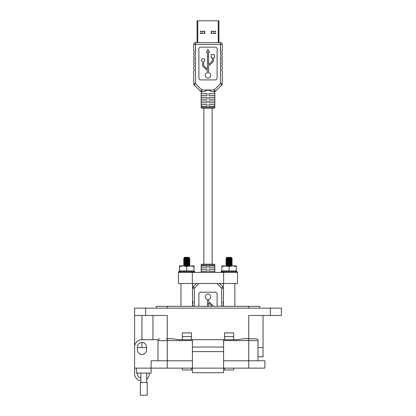 <?xml version="1.0" encoding="UTF-8"?>
<svg xmlns="http://www.w3.org/2000/svg" width="416" height="416" viewBox="0 0 416 416"><rect width="100%" height="100%" fill="white"/><g stroke="black" fill="none" stroke-linecap="round" stroke-linejoin="round"><path stroke-width="0.62" d="M188.937 257.66L188.838 257.322L184.621 257.322L183.898 258.081L185.26 258.216M188.947 257.686L184.517 258.409L185.723 258.84M188.947 257.707L184.621 258.523L185.786 258.825M184.678 258.497L186.732 258.773L183.565 259.1L184.517 258.591M188.947 259.132L184.517 260.036L188.906 259.178L189.894 258.622L186.732 258.773M184.678 259.943L186.732 260.218L183.565 260.546L184.558 259.99L185.723 260.286M188.947 260.577L184.517 261.3L188.906 260.624L189.894 260.068L186.732 260.395L188.786 260.671M184.678 261.394L186.732 261.664L183.565 261.992L184.558 261.435L185.723 261.737M187.741 261.773L188.906 262.07L189.894 261.513L186.732 261.841L188.786 262.116M183.633 263.422L184.683 262.839L186.732 263.11L183.565 263.437L184.558 262.881L188.947 262.023L184.517 262.746L185.723 263.182M187.741 263.219L188.906 263.515L189.894 262.959L186.732 263.292L188.786 263.562M183.633 264.867L184.683 264.285L186.732 264.555L183.565 264.883L184.558 264.326L188.947 263.468L184.517 264.191L185.723 264.628M187.741 264.664L188.906 264.961L189.894 264.404L186.732 264.737L188.786 265.008M184.34 265.897L188.947 264.914L184.517 265.637L184.631 265.897M188.458 257.712L188.786 257.774M189.691 258.497L188.968 258.409C190.632 258.586 189.883 258.768 186.732 258.95L188.786 259.22M184.371 265.897L185.754 265.897M188.63 257.993L189.925 258.409L186.732 258.294C183.056 258.149 183.056 257.993 186.732 257.826C189.441 257.707 189.774 257.577 187.725 257.431M183.565 259.1L185.723 259.6M183.773 259.22L186.732 259.496M186.732 258.95L183.539 259.314M183.565 260.546L185.723 261.05M183.773 260.671L186.732 260.941M186.732 260.395L183.539 260.759M183.565 261.992L185.723 262.496M183.773 262.116L186.732 262.387M186.732 261.841L183.539 262.205M183.565 263.437L184.558 264.238M186.732 263.292L183.539 263.65M183.565 264.883L184.558 265.684M186.732 264.737L183.539 265.096M187.741 265.351L189.925 265.637L188.141 265.897M186.732 265.46L189.691 265.73M189.925 265.637L189.764 265.897M187.741 263.905L189.925 264.191L186.732 264.555M186.732 264.014L189.691 264.285M187.741 262.46L189.925 262.746L186.732 263.11M186.732 262.569L189.691 262.839M187.741 261.014L189.925 261.3L186.732 261.664M186.732 261.118L189.691 261.394M187.741 259.563L189.925 259.854L186.732 260.218M186.732 259.672L189.691 259.943M188.833 257.764L186.732 258.034M185.214 258.216L184.699 258.315M184.699 258.492L183.633 259.08M184.584 259.979L185.786 260.27M184.584 261.425L185.786 261.716M184.584 262.87L185.786 263.162M186.883 263.281L188.848 263.541L186.654 263.827M184.584 264.316L185.786 264.607M186.883 264.727L188.848 264.987L186.654 265.273M184.668 257.322L188.906 257.306L188.973 257.712M186.644 258.762L183.68 259.059M183.856 259.21L186.794 259.475M186.644 260.208L183.68 260.504M183.856 260.655L186.794 260.92M186.644 261.654L183.68 261.955M183.856 262.101L186.794 262.366M186.644 263.099L183.68 263.401M186.644 264.545L183.68 264.846M187.86 265.335L189.925 265.668M189.67 265.725L187.98 265.897M187.86 263.89L189.925 264.222M189.67 264.28L186.794 264.534M187.86 262.444L189.925 262.777M189.67 262.834L186.794 263.089M187.86 260.998L189.925 261.331M189.67 261.388L186.794 261.643M187.86 259.553L189.925 259.886M189.207 258.409L189.925 258.44M188.708 257.977L189.888 258.315L189.847 258.643M189.036 258.388L186.794 258.274M231.275 257.686L231.182 257.348L226.964 257.348L226.236 258.107L227.599 258.242M231.286 257.712L226.86 258.435L228.062 258.866M231.286 257.733L226.897 258.57L225.909 259.126L228.062 259.626M231.286 259.158L226.86 260.062L231.249 259.204L232.268 258.435L225.909 259.126M227.022 259.969L229.07 260.239L225.909 260.572L226.897 260.016L228.062 260.312M231.286 260.603L226.86 261.326L231.249 260.65L232.237 260.094L229.07 260.421L231.124 260.692M227.022 261.414L229.07 261.685L225.909 262.018L226.897 261.461L228.062 261.758M231.286 262.049L226.86 262.772L231.249 262.096L232.237 261.539L229.07 261.867L231.124 262.137M227.022 262.86L229.07 263.136L225.909 263.463L226.897 262.907L228.062 263.203M231.286 263.494L226.86 264.217L231.249 263.541L232.237 262.985L229.07 263.312L231.124 263.583M227.022 264.311L229.07 264.581L225.909 264.909L226.897 264.352L228.062 264.654M230.084 264.69L231.249 264.987L232.237 264.43L229.07 264.758L231.124 265.034M226.725 265.897L231.286 264.94L226.907 265.897M230.802 257.738L231.124 257.8M227.022 258.523L229.07 258.794M232.034 258.523L231.312 258.435C232.97 258.612 232.227 258.794 229.07 258.976L231.124 259.246M227.022 265.756L227.895 265.897M230.968 258.014L232.268 258.435L229.07 258.315C225.399 258.175 225.399 258.019 229.07 257.852C231.785 257.733 232.118 257.598 230.064 257.457M226.112 259.246L229.07 259.516M229.07 258.976L225.878 259.34M225.909 260.572L228.062 261.071M226.112 260.692L229.07 260.962M229.07 260.421L225.878 260.785L226.886 261.326M225.909 262.018L228.062 262.517M226.112 262.137L229.07 262.413M229.07 261.867L225.878 262.231M225.909 263.463L226.897 264.264M229.07 263.312L225.878 263.676L226.886 264.217M225.909 264.909L226.897 265.71M229.07 264.758L225.878 265.122M230.084 265.377L232.237 265.632L230.771 265.897M229.07 265.481L232.034 265.756M230.084 263.931L232.268 264.217L229.07 264.581M229.07 264.035L232.034 264.311M230.084 262.48L232.268 262.772L229.07 263.136M229.07 262.59L232.034 262.86M230.084 261.035L232.268 261.326L229.07 261.685M229.07 261.144L232.034 261.414M230.084 259.589L232.268 259.88L229.07 260.239M229.07 259.698L232.034 259.969M230.308 259.563L232.222 259.802L232.237 260.094M231.275 260.629L232.222 260.047M231.275 262.075L232.222 261.492M231.275 263.52L228.779 263.838M231.275 264.966L228.779 265.283M226.866 258.596L228.051 258.82M226.866 260.042L228.051 260.265M226.866 261.492L228.051 261.711M229.351 261.851L231.114 262.09M226.866 262.938L228.051 263.156M229.351 263.297L231.114 263.536M226.866 264.384L228.051 264.607M229.351 264.742L231.114 264.987M226.886 258.43L226.216 258.04L226.954 257.301L231.436 257.572M228.779 258.768L225.893 259.08L226.886 259.88M226.252 259.225L229.06 259.47M228.779 260.213L225.878 260.759M226.252 260.671L229.06 260.915M228.779 261.659L225.878 262.205M226.252 262.116L229.06 262.361M228.779 263.104L225.878 263.65M228.779 264.55L225.893 264.862L226.886 265.663M230.308 265.346L232.242 265.637L231.249 265.075M231.878 265.73L230.199 265.897M230.308 263.9L232.242 264.191L231.249 263.63M231.878 264.285L229.06 264.534M230.308 262.454L232.242 262.746M231.878 262.839L229.06 263.089M230.308 261.009L232.242 261.295L231.249 260.738M231.878 261.394L229.06 261.638M232.253 259.834L231.249 259.293M231.722 258.435L232.19 258.435M231.072 257.993L232.253 258.435M231.296 258.388L229.06 258.268M197.761 42.661L197.761 20.8L197.07 20.8L197.07 42.661L195.52 42.661L197.07 42.661L195.52 42.661L195.52 44.486L220.48 44.486L220.48 83.626L214.079 90.028L215.363 91.317L221.77 84.916A1.82 1.82 0 0 0 222.3 83.626L222.3 70.902L221.848 70.902L221.848 69.077L222.3 69.077L222.3 67.257L221.848 67.257L221.848 65.437L222.3 65.437L222.3 63.612L221.848 63.612L221.848 61.792L222.3 61.792L222.3 59.972L221.848 59.972L221.848 58.146L222.3 58.146L222.3 56.326L221.848 56.326L221.848 54.506L222.3 54.506L222.3 52.681L221.848 52.681L221.848 50.861L222.3 50.861L222.3 44.486L220.48 44.486L220.48 42.661L195.52 42.661A1.82 1.82 0 0 0 193.7 44.486L193.7 50.861L193.7 44.486L193.7 50.861L194.152 50.861L194.152 52.681L193.7 52.681L193.7 54.506L193.7 52.681L193.7 54.506L194.152 54.506L194.152 56.326L193.7 56.326L193.7 58.146L193.7 56.326L193.7 58.146L194.152 58.146L194.152 59.972L193.7 59.972L193.7 61.792L193.7 59.972L193.7 61.792L194.152 61.792L194.152 63.612L193.7 63.612L193.7 65.437L193.7 63.612L193.7 65.437L194.152 65.437L194.152 67.257L193.7 67.257L193.7 69.077L193.7 67.257L193.7 69.077L194.152 69.077L194.152 70.902L193.7 70.902L193.7 83.626A1.82 1.82 180 0 0 194.23 84.916L200.637 91.317L194.23 84.916L195.52 83.626L193.7 83.626M197.761 20.8L218.239 20.8L218.239 42.661M222.3 44.486A1.82 1.82 0 0 0 220.48 42.661L218.93 42.661L220.48 42.661L218.93 42.661L218.93 20.8L218.239 20.8M204.828 31.268L204.828 33.472L200.294 33.472L200.294 31.268L204.828 31.268M215.706 31.268L215.706 33.472L211.172 33.472L211.172 31.268L215.706 31.268M214.833 265.106A0.91 0.91 0 0 0 213.923 264.196L202.077 264.196A0.91 0.91 0 0 0 201.167 265.106L201.167 272.402L201.167 265.106L214.833 265.106L214.833 272.402M207.116 306.301A1.352 1.352 0 0 0 207.464 305.396L207.464 299.416A2.704 2.704 0 0 1 208 294.06A2.704 2.704 0 0 1 208.536 299.416L208.536 300.794A1.352 1.352 0 0 0 208.957 301.777L212.638 305.261A2.423 2.423 0 0 1 213.283 306.301M217.11 306.301L217.11 294.029A1.82 1.82 0 0 0 215.285 292.209L200.715 292.209A1.82 1.82 0 0 0 198.89 294.029L198.89 306.301M223.028 305.188L223.028 306.301L223.028 305.188L223.486 305.188L223.486 303.368L223.028 303.368L223.028 301.548L223.486 301.548L223.486 288.179A1.82 1.82 180 0 0 222.95 286.894L219.57 283.509L222.95 286.894L219.57 283.509L222.95 286.894L221.666 288.179L221.666 306.301M194.334 306.301L194.334 288.179L192.514 288.179A1.82 1.82 0 0 1 193.05 286.894L196.43 283.509L193.05 286.894L196.43 283.509L193.05 286.894L194.334 288.179L199.009 283.509M192.972 301.548L192.972 303.368L192.972 301.548L192.514 301.548L192.514 288.179M192.972 303.368L192.514 303.368L192.514 305.188L192.972 305.188L192.972 306.301L192.972 305.188M208.536 306.301L208.536 302.848L211.9 306.036A1.352 1.352 0 0 1 212.118 306.301M208.91 266.022L214.77 266.022L214.77 267.842L208.91 267.842L208.91 266.022M201.23 266.022L207.09 266.022L207.09 267.842L201.23 267.842L201.23 266.022M208.91 269.662L214.77 269.662L214.77 271.487L208.91 271.487L208.91 269.662M201.23 269.662L207.09 269.662L207.09 271.487L201.23 271.487L201.23 269.662M211.468 33.472L211.468 31.268M213.782 31.268L213.782 33.472M202.218 33.472L202.218 31.268M204.532 31.268L204.532 33.472M212.165 93.673L208.91 93.673L214.77 93.673L214.77 95.498L208.91 95.498L208.91 93.673M207.09 93.673L207.09 95.498L201.23 95.498L201.23 93.673L207.09 93.673L203.835 93.673M214.833 107.338L201.167 107.338L201.167 91.686L201.921 91.853L201.167 91.686L201.167 107.338A0.91 0.91 0 0 0 202.077 108.248L213.923 108.248A0.91 0.91 0 0 0 214.833 107.338L214.833 91.686L214.079 91.853A1.82 1.82 0 0 0 215.363 91.317M208.536 72.712A2.704 2.704 0 0 1 208 78.068A2.704 2.704 0 0 1 207.464 72.712L207.464 71.334A1.352 1.352 0 0 0 207.043 70.351L203.362 66.867A2.423 2.423 0 0 1 202.608 65.109L202.608 61.781A1.617 1.617 0 0 1 201.838 59.29A1.617 1.617 0 0 1 204.443 59.29A1.617 1.617 0 0 1 203.674 61.781L203.674 65.109A1.352 1.352 0 0 0 204.1 66.092L207.464 69.28L207.464 52.156L206.383 52.156L208 49.348L209.617 52.156L208.536 52.156L208.536 64.678L211.9 61.49A1.352 1.352 0 0 0 212.326 60.512L212.326 57.824L211.24 57.824L211.24 54.584L214.479 54.584L214.479 57.824L213.392 57.824L213.392 60.512A2.423 2.423 0 0 1 212.638 62.27L208.957 65.754A1.352 1.352 0 0 0 208.536 66.732L208.536 72.712M201.167 91.686L201.921 91.853L201.921 90.028L214.079 90.028L214.079 91.853L212.644 91.853L208 90.028L203.356 91.853L201.921 91.853A1.82 1.82 0 0 1 200.637 91.317L201.921 90.028L195.52 83.626L195.52 44.486L193.7 44.486M207.09 106.428L201.23 106.428L201.23 104.603L207.09 104.603L207.09 106.428M214.77 106.428L208.91 106.428L208.91 104.603L214.77 104.603L214.77 106.428M207.09 102.783L201.23 102.783L201.23 100.963L207.09 100.963L207.09 102.783M214.77 102.783L208.91 102.783L208.91 100.963L214.77 100.963L214.77 102.783M207.09 99.138L201.23 99.138L201.23 97.318L207.09 97.318L207.09 99.138M214.77 99.138L208.91 99.138L208.91 97.318L214.77 97.318L214.77 99.138M221.77 84.916L220.48 83.626L222.3 83.626M198.89 78.099A1.82 1.82 0 0 0 200.715 79.919L215.285 79.919A1.82 1.82 0 0 0 217.11 78.099L217.11 48.948A1.82 1.82 0 0 0 215.285 47.128L200.715 47.128A1.82 1.82 0 0 0 198.89 48.948L198.89 78.099M223.028 303.368L223.028 301.548M202.077 108.248L203.835 108.248L203.835 264.196L203.835 108.248M212.165 264.196L212.165 108.248L213.923 108.248M221.848 70.902L221.848 69.077M221.848 67.257L221.848 65.437M221.848 63.612L221.848 61.792M221.848 59.972L221.848 58.146M221.848 56.326L221.848 54.506M221.848 52.681L221.848 50.861M194.152 65.437L194.152 67.257M194.152 69.077L194.152 70.902M194.152 50.861L194.152 52.681M194.152 54.506L194.152 56.326M194.152 58.146L194.152 59.972M194.152 61.792L194.152 63.612M223.278 306.301L223.278 305.188L223.288 306.301M223.278 303.368L223.278 301.548L223.288 303.368M223.278 287.331L223.278 283.509L223.288 287.357M234.858 306.301L234.858 283.509M192.514 306.301L192.514 305.188M192.514 303.368L192.514 301.548M192.514 288.101L192.514 283.509M180.95 306.301L180.95 283.509M192.582 306.301L192.582 305.188M192.582 303.368L192.582 301.548M192.582 287.695L192.582 283.509M237.526 283.509L178.412 283.509L178.412 272.402L237.526 272.402L237.526 283.509M221.728 272.277L221.406 272.402L221.135 271.372L221.546 271.258C222.643 270.967 222.726 270.967 221.801 271.258L222.981 271.258L223.158 272.314L224.427 272.314M222.981 271.258L224.505 271.112M226.84 272.314L228.649 272.314L228.675 271.258L226.751 271.258L226.84 272.314L226.294 272.402L226.158 271.372L226.751 271.258M229.07 265.897L236.304 265.897L236.304 270.941L221.842 270.941L221.842 266.542L225.456 265.897L229.07 265.897M221.832 265.897L221.832 266.542L221.842 265.897L225.456 265.897L229.07 266.542L232.69 265.897L236.304 266.542M228.675 271.258L231.405 271.258L231.379 272.314L231.031 272.402L231.067 271.372L231.405 271.258L235.165 271.258L235.019 272.402M235.03 272.314L235.908 272.314L236.101 271.258C234.889 270.967 234.577 270.967 235.165 271.258L234.816 271.071M236.101 271.258L236.6 271.258M221.504 271.367L221.759 272.397L222.238 272.314M221.962 272.314L221.53 271.372L221.801 271.258C222.726 270.967 222.643 270.967 221.546 271.258L221.135 271.372L221.395 272.402L221.723 272.314L221.406 272.402L221.733 272.314L221.395 272.402L221.12 271.372L221.556 271.336M223.158 272.314L222.617 272.402L222.368 271.372M229.143 271.372L229.107 272.402L228.649 272.314M231.416 271.289L231.379 272.319L231.031 272.402M231.379 272.314L233.038 272.314L233.173 271.258M233.802 271.372L233.61 272.402L233.038 272.314M236.657 271.372L236.168 272.314M236.413 272.314L236.74 272.402L237.011 271.372L236.74 272.402L236.413 272.314M234.988 272.314L235.529 272.402M224.588 272.402L224.333 271.258L226.158 271.372M229.07 266.542L229.07 270.941M192.691 272.314L193.57 272.314L193.757 271.258L194.324 271.258M180.882 272.314L180.341 272.402M189.098 272.314L188.755 272.402M194.137 272.314L194.464 272.402L194.735 271.372L194.464 272.402L194.137 272.314M193.96 270.941L194.028 265.897L190.346 265.897L193.96 266.542L193.96 270.941L179.499 270.941L179.499 266.542L183.118 265.897L190.346 265.897L186.732 266.542L186.732 270.941M234.972 272.314L235.518 272.402M221.406 272.402L221.135 271.372L221.53 271.258L221.12 271.372L221.53 271.258C222.633 270.967 222.716 270.967 221.785 271.258M221.832 266.542L221.832 270.941M179.39 272.277L179.067 272.402L178.792 271.372L179.202 271.258C180.305 270.967 180.388 270.967 179.457 271.258L180.643 271.258L180.82 272.314L182.083 272.314M180.643 271.258L182.166 271.112M184.501 272.314L186.311 272.314L186.337 271.258L184.408 271.258L184.501 272.314L183.95 272.402L183.815 271.372L184.408 271.258M186.337 271.258L189.062 271.258L189.036 272.314L188.687 272.402L188.724 271.372L189.062 271.258L192.826 271.258L192.676 272.402M193.757 271.258C192.551 270.967 192.239 270.967 192.826 271.258L192.478 271.071M194.672 271.372L194.397 272.402L194.069 272.314L194.397 272.402L194.672 271.372L194.262 271.258M179.166 271.367L179.416 272.397L179.894 272.314M179.395 272.314L179.067 272.402L179.395 272.314M179.442 272.402L179.187 271.372L179.457 271.258C180.388 270.967 180.305 270.967 179.202 271.258L179.218 271.336M180.82 272.314L180.274 272.402L180.024 271.372M186.8 271.372L186.763 272.402L186.311 272.314M189.072 271.289L189.036 272.319L188.687 272.402M189.036 272.314L190.694 272.314L190.83 271.258M191.464 271.372L191.272 272.402L190.694 272.314M194.319 271.372L194.043 272.402L193.57 272.314M192.644 272.314L193.19 272.402M188.963 272.314L189.514 272.402M178.792 271.372L179.202 271.258L178.792 271.372L179.067 272.402M182.244 272.402L181.99 271.258L183.815 271.372M179.499 266.542L179.499 265.897L183.118 265.897L186.732 266.542M193.96 266.542L193.96 265.897M140.884 378.097A4.586 4.586 0 0 1 137.394 373.084M233.688 368.134L233.688 369.97L224.515 369.97L224.515 368.134M191.485 368.134L191.485 369.97L182.312 369.97L182.312 368.134M140.884 380.9A7.337 7.337 0 0 1 134.607 373.636L134.607 368.134L264.878 368.134L264.878 360.792L248.732 360.792L248.732 338.775L256.162 338.775L243.017 338.775L248.732 338.775L248.732 315.474L281.393 315.474L281.393 308.131L134.607 308.131L134.607 315.474L167.268 315.474L167.268 338.775L172.994 338.775M156.26 308.131L156.26 306.301L259.74 306.301L259.74 308.131M134.607 368.134L134.607 315.474M257.998 356.756L263.047 356.756L263.047 347.584L257.998 347.584L263.047 347.584L263.047 315.474M146.531 347.584L137.358 347.584M146.676 379.246A7.337 7.337 0 0 0 149.287 373.636L149.287 373.084M224.515 339.69L224.515 332.904L233.688 332.904L233.688 339.69M191.485 336.575L182.312 336.575L182.312 332.904L191.485 332.904L191.485 339.69M182.312 336.575L182.312 339.69M152.953 315.474L152.953 339.69M224.515 336.575L233.688 336.575M136.443 368.134L136.443 373.084L151.122 373.084L151.122 360.792L167.268 360.792L167.268 368.134M192.405 368.134L192.405 372.72L223.595 372.72L223.595 351.619L192.405 351.619L192.405 368.134M264.878 360.792L264.878 368.134M248.732 368.134L248.732 360.792L223.595 360.792M192.405 360.792L167.268 360.792L167.268 340.61L158.002 340.61A1.836 1.836 0 0 1 159.838 338.775A1.836 1.836 0 0 0 158.246 339.69L141.944 339.69L141.944 315.474M137.358 347.032L137.358 349.783A4.586 4.586 0 0 0 141.944 354.37A4.586 4.586 0 0 0 146.531 349.783L146.531 347.032A4.586 4.586 0 0 0 141.944 342.446A4.586 4.586 0 0 0 137.358 347.032M134.607 347.032A7.337 7.337 0 0 1 141.944 339.69M192.405 372.72L223.595 372.72L192.405 372.72M172.983 338.775L167.268 338.775L172.983 338.775L178.183 339.69L223.595 339.69L223.595 351.619M192.405 339.69L192.405 351.619M223.595 347.032L192.405 347.032M158.002 360.792L158.002 340.61M257.998 340.61L257.998 360.792L257.998 340.61A1.836 1.836 -90 0 0 256.162 338.775A1.836 1.836 0 0 1 257.998 340.61L248.732 340.61L248.732 339.69M195.614 339.69L237.817 339.69L241.634 339.019M243.017 338.775L248.732 338.775L243.017 338.775L237.817 339.69M166.26 338.775L167.133 338.775M143.78 382.522L147.186 382.522L147.186 395.2L140.374 395.2L140.374 382.522L143.78 382.522M216.991 283.509L221.666 288.179L223.486 288.179M223.657 283.509L223.657 272.402M192.322 283.509L192.322 272.402M248.732 306.301L248.732 308.131M167.268 306.301L167.268 308.131M145.616 315.474L145.616 308.131M167.268 339.69L167.268 340.61L192.405 340.61M270.384 315.474L270.384 308.131M141.944 347.584L141.944 342.446M248.732 340.61L223.595 340.61M167.268 338.775L167.268 340.61M189.894 265.606L188.906 265.049M189.894 264.16L188.906 263.604M189.894 262.714L188.906 262.158M189.894 261.269L188.906 260.712M189.894 259.823L188.906 259.267M189.821 258.336L188.906 257.821M184.558 262.792L183.565 262.236M184.558 261.347L183.565 260.79M184.558 259.901L183.565 259.345M184.558 258.456L183.898 258.081M189.961 265.59L188.973 265.034M189.961 264.144L188.973 263.588M189.961 262.699L188.973 262.142M183.633 261.971L184.517 261.477M189.961 261.248L188.973 260.697M183.633 260.525L184.517 260.031M189.961 259.802L188.973 259.246M189.888 258.315L188.973 257.8M188.973 264.945L189.961 264.389M184.621 264.222L183.633 263.666M188.973 263.5L189.961 262.943M188.973 262.049L189.961 261.498M184.621 261.326L183.633 260.775M188.973 260.603L189.961 260.047M184.621 259.88L183.633 259.324M188.973 259.158L189.961 258.601M184.621 258.435L183.96 258.066M232.237 262.74L231.249 262.184M232.164 258.362L231.249 257.847M226.897 262.818L225.909 262.262M226.897 261.373L225.909 260.816M226.897 259.927L225.909 259.371M226.897 258.482L226.236 258.107M232.222 265.585L231.234 265.028M225.893 264.862L226.886 264.306M232.222 264.139L231.234 263.583M225.893 263.416L226.886 262.86M232.222 262.694L231.234 262.137M225.893 261.971L226.886 261.414M232.222 261.248L231.234 260.692M225.893 260.525L226.886 259.969M232.222 259.802L231.234 259.246M225.893 259.08L226.886 258.523M232.149 258.31L231.234 257.8M231.234 264.94L232.222 264.384M231.234 263.494L232.222 262.938M231.234 259.158L232.222 258.601M235.404 270.941L236.631 271.268M222.742 270.941L221.754 271.206L222.726 270.941M235.321 271.352L235.128 272.381M224.39 272.355L224.255 271.326M193.128 270.941L194.355 271.268M193.066 270.941L194.288 271.268M180.398 270.941L179.416 271.206M192.977 271.352L192.785 272.381M182.047 272.355L181.917 271.326M248.732 338.775L256.162 338.775M146.676 373.084L146.676 382.522M140.884 373.084L140.884 382.522"/></g></svg>
